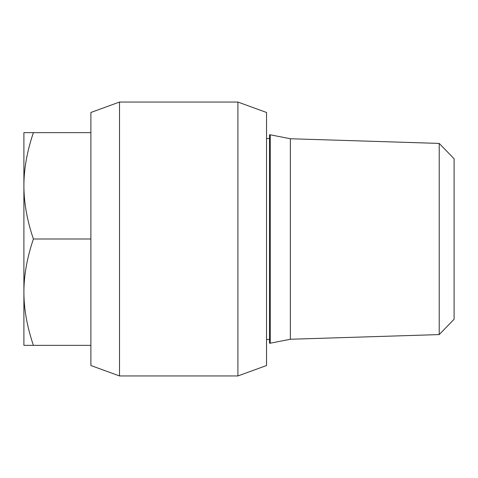 <?xml version="1.0" encoding="UTF-8"?>
<svg xmlns="http://www.w3.org/2000/svg" width="478" height="478" viewBox="0 0 478 478"><rect width="100%" height="100%" fill="white"/><g stroke="black" fill="none" stroke-linecap="round" stroke-linejoin="round"><path stroke-width="0.72" d="M33.4 132.639C27.067 151.287 23.9 169.015 23.9 185.823L23.9 132.639L90.886 132.639M23.9 185.823C23.9 202.624 27.067 220.352 33.4 239C27.067 257.648 23.9 275.376 23.9 292.178L23.9 185.823M23.9 292.178C23.9 308.985 27.067 326.713 33.4 345.361L23.9 345.361L23.9 292.178M33.4 239L90.886 239M33.4 345.361L90.886 345.361M439.222 334.588L454.1 319.232L454.1 158.768L439.222 143.412L439.222 334.588L290.355 339.255L270.261 343.198L270.261 134.802L269.514 134.802L269.514 343.198L270.261 343.198M439.222 143.412L290.355 138.745L290.355 339.255M266.539 112.473L266.539 365.527L237.913 375.947L237.913 102.053L266.539 112.473M119.518 375.947L119.518 102.053L90.886 112.473L90.886 365.527L119.518 375.947L237.913 375.947M266.539 339.482L269.514 339.482M266.539 138.518L269.514 138.518M290.355 138.745L270.261 134.802M119.518 102.053L237.913 102.053"/></g></svg>

